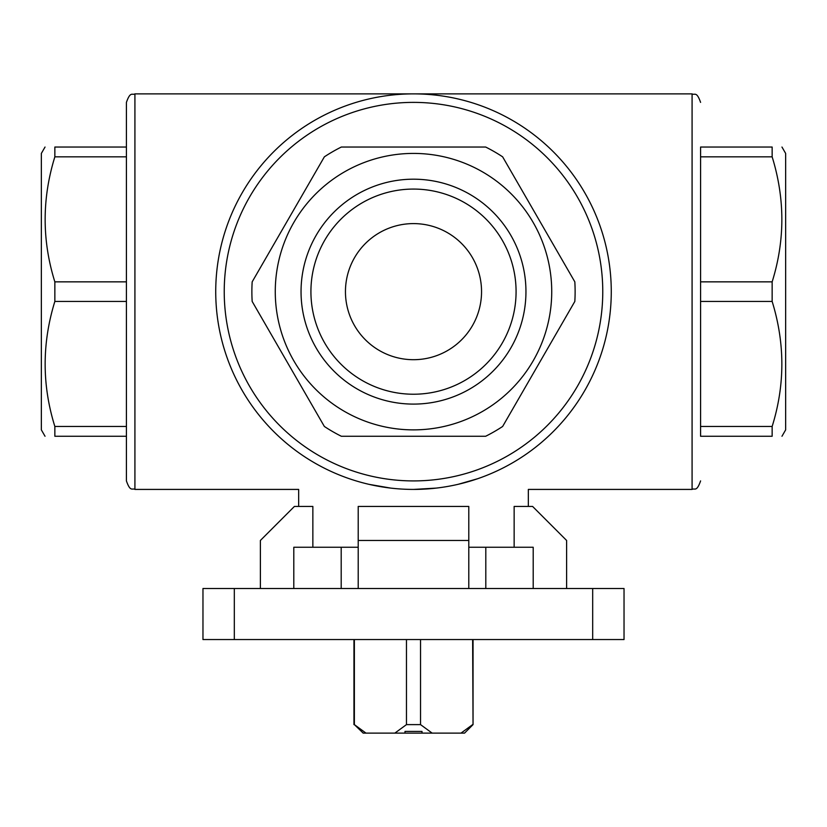 <?xml version="1.0" encoding="UTF-8"?>
<svg xmlns="http://www.w3.org/2000/svg" width="827" height="827" viewBox="0 0 827 827"><rect width="100%" height="100%" fill="white"/><g stroke="black" fill="none" stroke-linecap="round" stroke-linejoin="round"><path stroke-width="1.24" d="M413.5 147.041L485.676 147.041A161.616 161.616 0 0 1 502.64 156.841L574.827 281.852A161.616 161.616 0 0 1 574.827 301.442L502.64 426.463A161.616 161.616 0 0 1 485.676 436.253L341.324 436.253A161.616 161.616 0 0 1 324.36 426.463L252.173 301.442A161.616 161.616 0 0 1 252.173 281.852L324.36 156.841A161.616 161.616 0 0 1 341.324 147.041L413.5 147.041M413.5 153.419A138.223 138.223 0 0 1 533.208 360.758A138.223 138.223 0 0 1 293.792 360.758A138.223 138.223 0 0 1 413.5 153.419M772.149 426.463L700.583 426.463L700.583 436.253L772.149 436.253C785.071 436.253 785.071 436.253 772.149 436.253L772.149 426.463C785.081 385 785.081 343.329 772.149 301.442L772.149 281.852C785.081 240.388 785.081 198.718 772.149 156.841L772.149 147.041C785.071 147.041 785.071 147.041 772.149 147.041L700.583 147.041L700.583 156.841L772.149 156.841M781.97 436.253L785.65 429.875L785.65 153.419L781.97 147.041M772.149 301.442L700.583 301.442L700.583 426.463M772.149 281.852L700.583 281.852M298.661 506.434L298.661 489.419L134.915 489.419C132.403 487.785 130.459 492.541 126.417 480.911L126.417 436.253L54.851 436.253L54.851 426.463C41.919 385 41.919 343.329 54.851 301.442L54.851 281.852C41.919 240.388 41.919 198.718 54.851 156.841L54.851 147.041C41.929 147.041 41.929 147.041 54.851 147.041L126.417 147.041L126.417 156.841L54.851 156.841M54.851 301.442L126.417 301.442L126.417 426.463L54.851 426.463M126.417 281.852L54.851 281.852M420.54 724.617L406.46 724.617L394.841 733.125L432.159 733.125L420.54 724.617L420.54 639.55M432.159 733.125L461.001 733.125L472.63 724.617L461.001 733.125L464.536 733.125L473.044 724.617L473.044 639.55M422.008 731.419L404.992 731.419L422.008 731.419L422.008 733.125L422.008 731.419M404.992 733.125L404.992 731.419M472.63 639.55L473.044 724.617M406.46 724.617L406.46 639.55M494.701 471.979C538.946 494.484 538.946 494.484 494.701 471.979M477.665 478.719L458.148 484.312M436.418 488.085L413.655 489.419M390.768 488.106L368.987 484.343M332.299 471.979C288.065 494.484 288.065 494.484 332.299 471.979M358.205 547.257L312.854 547.257L312.854 506.434L294.412 506.434L260.391 540.455L260.391 588.514M566.609 588.514L566.609 540.455L532.588 506.434L514.146 506.434L514.146 547.257L468.795 547.257M700.583 436.253L700.583 147.041M413.5 179.19A112.462 112.462 0 0 1 510.89 347.878A112.462 112.462 0 0 1 316.11 347.878A112.462 112.462 0 0 1 413.5 179.19M574.827 281.852L573.431 279.433M502.64 426.463L504.036 424.044M252.173 301.442L253.569 303.86M324.36 156.841L322.964 159.249M528.339 506.434L528.339 489.419L692.085 489.419L692.085 93.875L413.5 93.875A197.767 197.767 0 0 1 584.772 390.53A197.767 197.767 0 0 1 242.228 390.53A197.767 197.767 0 0 1 413.5 93.875A197.767 197.767 0 0 1 584.772 390.53A197.767 197.767 0 0 1 242.228 390.53A197.767 197.767 0 0 1 413.5 93.875L134.915 93.875C132.403 95.508 130.459 90.753 126.417 102.383L126.417 147.041M45.03 436.253L41.35 429.875L41.35 153.419L45.03 147.041M54.851 436.253C41.929 436.253 41.929 436.253 54.851 436.253M126.417 480.911L126.417 102.383M592.68 639.55L592.68 588.514L624.034 588.514L624.034 639.55L202.966 639.55L202.966 588.514L234.32 588.514L234.32 639.55M592.68 588.514L234.32 588.514M312.854 547.257L293.802 547.257L293.802 588.514M514.146 547.257L533.198 547.257L533.198 588.514M358.205 588.514L358.205 506.434L468.795 506.434L468.795 588.514M358.205 540.455L468.795 540.455M394.841 733.125L365.999 733.125L354.37 724.617L354.37 639.55M363.177 733.125L361.451 731.419L363.177 733.125L365.999 733.125M361.451 731.419L354.37 724.617M341.2 588.514L341.2 547.257M413.5 189.073A102.569 102.569 0 0 1 502.33 342.936A102.569 102.569 0 0 1 324.67 342.936A102.569 102.569 0 0 1 413.5 189.073M413.5 223.6A68.052 68.052 0 0 1 472.434 325.673A68.052 68.052 0 0 1 354.566 325.673A68.052 68.052 0 0 1 413.5 223.6M134.915 489.419L134.915 93.875M413.5 102.383A189.269 189.269 0 0 1 577.411 386.281A189.269 189.269 0 0 1 249.589 386.281A189.269 189.269 0 0 1 413.5 102.383M692.085 489.419C694.597 487.785 696.541 492.541 700.583 480.911M692.085 93.875C694.597 95.508 696.541 90.753 700.583 102.383M353.956 724.617L353.956 639.55M485.8 588.514L485.8 547.257"/></g></svg>

